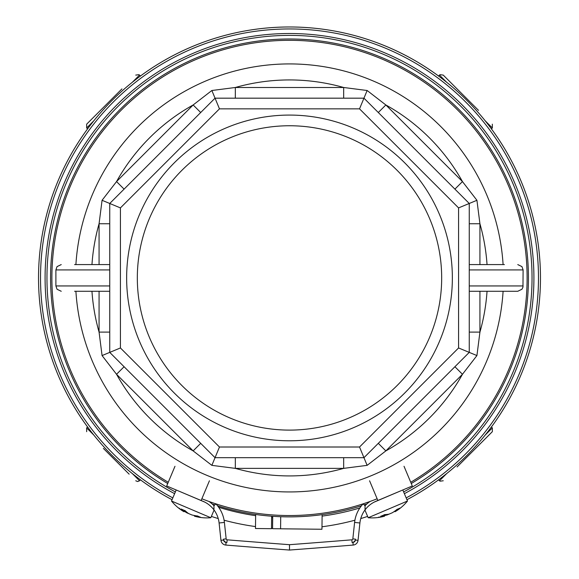 <?xml version="1.0" encoding="UTF-8"?>
<svg xmlns="http://www.w3.org/2000/svg" width="579" height="579" viewBox="0 0 579 579"><rect width="100%" height="100%" fill="white"/><g stroke="black" fill="none" stroke-linecap="round" stroke-linejoin="round"><path stroke-width="0.87" d="M201.854 498.78A237.607 237.607 0 0 0 377.146 498.78M410.75 482.271A237.607 237.607 0 0 0 289.5 40.32A237.607 237.607 0 0 0 168.25 482.271M172.832 497.889A248.984 248.984 0 0 1 289.5 28.95A248.984 248.984 0 0 1 406.169 497.889M167.729 483.516A238.946 238.946 0 0 1 289.5 38.988A238.946 238.946 0 0 1 411.271 483.516M366.768 504.034A238.946 238.946 0 0 1 364.184 504.902M361.47 505.778A238.946 238.946 0 0 1 217.53 505.778M214.816 504.902A238.946 238.946 0 0 1 212.232 504.034M215.895 503.889A32.04 32.04 0 0 1 224.406 522.417A32.04 32.04 0 0 0 215.895 503.889L213.948 505.72L213.948 509.867L213.948 505.72A29.37 29.37 0 0 0 208.947 501.465M223.508 539.15L223.603 540.033A2.671 2.671 0 0 0 226.042 542.407A12010.515 12010.515 0 0 0 226.925 542.48A3.735 3.735 0 0 1 223.508 539.15L226.165 538.868A1.071 1.071 0 0 0 227.142 539.816A12007.845 12007.845 0 0 0 289.5 544.694L289.5 550.05A12013.186 12013.186 0 0 1 225.832 545.071A5.341 5.341 0 0 1 220.954 540.316L219.094 522.989L224.406 522.417L226.165 538.868A1.071 1.071 0 0 0 227.142 539.816A12007.845 12007.845 0 0 0 289.5 544.694A12007.845 12007.845 0 0 0 351.858 539.816A1.071 1.071 0 0 0 352.835 538.868L354.594 522.417A32.04 32.04 0 0 1 363.105 503.889L365.052 505.72A29.37 29.37 0 0 1 370.053 501.465M174.981 466.29L166.694 485.976L204.069 501.747M213.948 509.867A26.699 26.699 0 0 1 219.094 522.989A26.699 26.699 0 0 0 202.911 501.226M404.019 466.29L412.306 485.976L376.089 501.226A26.699 26.699 0 0 0 365.052 509.867L365.052 505.72L365.052 509.867A26.699 26.699 0 0 0 359.906 522.989L358.046 540.316A5.341 5.341 0 0 1 353.168 545.071A12013.186 12013.186 0 0 1 289.5 550.05A12013.186 12013.186 0 0 1 225.832 545.071A5.341 5.341 0 0 1 220.954 540.316L223.603 540.033M369.576 480.794L377.863 500.48M209.424 480.794L201.137 500.48M289.5 440.785A162.858 162.858 0 0 1 126.642 277.934A162.858 162.858 0 0 1 289.5 115.076A162.858 162.858 0 0 1 452.358 277.934A162.858 162.858 0 0 1 289.5 440.785M289.5 125.752A152.176 152.176 0 0 0 137.324 277.934A152.176 152.176 0 0 0 289.5 430.11A152.176 152.176 0 0 0 441.676 277.934A152.176 152.176 0 0 0 289.5 125.752M469.258 269.923L523.105 269.923L522.967 287.148L521.954 289.247L517.764 291.28L469.258 291.28M289.5 63.922A214.006 214.006 0 0 1 503.093 264.581A214.006 214.006 0 0 0 289.5 63.922A214.006 214.006 0 0 0 75.907 264.581M289.5 491.94A214.006 214.006 0 0 0 503.093 291.28A214.006 214.006 0 0 1 289.5 491.94A214.006 214.006 0 0 1 75.907 291.28M99.067 264.581L99.067 223.762L102.07 200.298L116.538 181.582L193.147 104.965L211.863 90.505L235.327 87.494L343.673 87.494L367.137 90.505L385.853 104.965L378.297 112.521M454.913 189.13L462.462 181.582A197.989 197.989 0 0 0 385.853 104.965L462.462 181.582L476.93 200.298L479.933 223.762L469.258 223.762M479.933 291.28L479.933 332.1L476.93 355.564L462.462 374.28L454.913 366.731M378.297 443.34L385.853 450.896A197.989 197.989 0 0 0 462.462 374.28L385.853 450.896L367.137 465.357L343.673 468.368L343.673 457.685M476.93 200.298L458.575 207.897L359.53 108.852L219.47 108.852L120.425 207.897L120.425 347.965L109.742 352.387L109.742 203.475L215.041 98.177L363.959 98.177L469.258 203.475L469.258 352.387L363.959 457.685L215.041 457.685L109.742 352.387L102.07 355.564L99.067 332.1L99.067 291.28M235.327 457.685L235.327 468.368A197.989 197.989 0 0 0 343.673 468.368L235.327 468.368L211.863 465.357L193.147 450.896L200.703 443.34M124.087 366.731L116.538 374.28A197.989 197.989 0 0 0 193.147 450.896L116.538 374.28L102.07 355.564M74.582 264.581L109.742 264.581L74.582 264.581M109.742 291.28L74.582 291.28M469.258 264.581L504.418 264.581M504.418 291.28L517.764 291.28M91.96 264.581A197.989 197.989 0 0 1 99.067 223.762L109.742 223.762M102.07 200.298L120.425 207.897M200.703 112.521L193.147 104.965A197.989 197.989 0 0 0 116.538 181.582L124.087 189.13M211.863 90.505L219.47 108.852M343.673 98.177L343.673 87.494A197.989 197.989 0 0 0 235.327 87.494L235.327 98.177M367.137 90.505L359.53 108.852M487.04 291.28A197.989 197.989 0 0 1 479.933 332.1L469.258 332.1M476.93 355.564L458.575 347.965L458.575 207.897M367.137 465.357L359.53 447.01L458.575 347.965M211.863 465.357L219.47 447.01L359.53 447.01M109.742 332.1L99.067 332.1A197.989 197.989 0 0 1 91.96 291.28M402.803 489.979L407.5 501.023L368.186 517.727A45.386 45.386 0 0 0 384.203 516.28M395.428 510.649L395.783 511.279A45.386 34.516 -120.7 0 0 399.879 508.123A43.997 21.98 -148.3 0 1 398.547 508.76A43.997 21.98 -148.3 0 1 397.114 509.303A45.386 39.061 76.8 0 1 392.287 512.762L389.182 514.08A45.386 29.203 -119.6 0 1 384.644 514.593A43.997 31.121 112 0 1 380.736 516.258A45.386 22.762 72.8 0 0 384.232 516.186L383.696 516.417A45.386 34.516 74.7 0 1 378.586 517.17M398.96 491.6L374.128 502.145M395.783 511.279L395.247 511.503L395.783 511.279L395.247 511.503L394.965 510.996M390.297 513.609L387.192 514.926L387.004 514.449M384.42 515.563A45.386 39.061 -122.9 0 0 387.192 514.926M214.078 510.048L210.814 517.727L171.5 501.023A45.386 45.386 0 0 0 183.659 511.546M195.514 515.723L195.304 516.417A45.386 34.516 -74.7 0 0 200.414 517.17A43.997 21.98 -102.2 0 1 199.031 516.656A43.997 21.98 -102.2 0 1 197.649 515.998A45.386 39.061 122.9 0 1 191.808 514.926L188.703 513.609A45.386 29.203 -73.5 0 1 185.186 510.7A43.997 31.121 158 0 1 181.27 509.035A45.386 22.762 118.8 0 0 183.753 511.503L183.217 511.279A45.386 34.516 120.7 0 1 179.121 508.123M204.872 502.145L180.04 491.6M195.304 516.417L194.768 516.186L195.304 516.417L194.768 516.186L194.935 515.628M189.818 514.08L186.713 512.762L186.923 512.292M184.332 511.206A45.386 39.061 -76.8 0 0 186.713 512.762M406.943 499.713A250.953 250.953 0 0 0 289.5 26.974A250.953 250.953 0 0 0 172.057 499.713M211.371 516.417A250.953 250.953 0 0 0 218.232 518.56M224.087 520.21A250.953 250.953 0 0 0 255.505 526.572M271.508 528.243A250.953 250.953 0 0 0 272.579 528.316M284.332 528.837A250.953 250.953 0 0 0 289.044 528.888M321.989 526.774A250.953 250.953 0 0 0 354.913 520.21M360.768 518.56A250.953 250.953 0 0 0 367.629 516.417M478.507 110.35L443.253 75.096L478.507 110.35M121.916 88.92L86.662 124.174L121.916 88.92M129.139 474.158L103.373 448.399M457.084 466.942L492.338 431.688L457.084 466.942M271.645 516.207L271.5 528.692L255.484 528.511L255.643 514.463M322.119 514.637L321.96 529.257L272.571 528.699L272.709 516.28M218.645 507.247A240.278 240.278 0 0 0 255.629 515.686M271.631 517.474A240.278 240.278 0 0 0 272.695 517.561M322.105 516.106A240.278 240.278 0 0 0 359.87 507.942M174.626 493.677A244.425 244.425 0 0 1 289.5 33.51A244.425 244.425 0 0 1 404.374 493.677M403.635 491.933A242.536 242.536 0 0 0 477.031 124.123A242.536 242.536 0 0 0 101.969 124.123A242.536 242.536 0 0 0 175.365 491.933M352.958 542.407A2.671 2.671 0 0 0 355.397 540.033L355.492 539.15A3.735 3.735 0 0 1 352.075 542.48A12010.515 12010.515 0 0 0 352.958 542.407L353.168 545.071A12013.186 12013.186 0 0 1 289.5 550.05M355.397 540.033L358.046 540.316A5.341 5.341 0 0 1 353.168 545.071M365.052 509.867A26.699 26.699 0 0 0 359.906 522.989L354.594 522.417A32.04 32.04 0 0 1 363.105 503.889M289.5 544.694A12007.845 12007.845 0 0 0 351.858 539.816A1.071 1.071 0 0 0 352.835 538.868L355.492 539.15M227.142 539.816L226.925 542.48M226.042 542.407L225.832 545.071M351.858 539.816L352.075 542.48M487.04 264.581A197.989 197.989 0 0 0 479.933 223.762L479.933 264.581M120.425 347.965L219.47 447.01M109.742 269.923L55.895 269.923L55.895 285.939L109.742 285.939M469.258 285.939L523.105 285.939M384.232 516.186L383.87 514.977M183.753 511.503L184.368 510.403M491.405 128.885L492.338 127.952L485.144 120.765M446.67 82.283L439.475 75.096L440.004 74.684L443.253 75.096M140.458 76.03L139.525 75.096L132.33 82.283M93.856 120.765L86.662 127.952L86.662 124.174M87.595 426.976L86.662 427.91L93.856 435.097M132.33 473.579L139.525 480.765L137.657 481.547L135.747 480.765M438.542 479.832L439.475 480.765L446.67 473.579M485.144 435.097L492.338 427.91L492.338 431.688M280.583 528.793L280.714 516.714M523.105 269.923L521.954 266.615L517.764 264.581M55.895 269.923L57.046 266.615L61.236 264.581M55.895 285.939L57.046 289.247L61.236 291.28M364.922 510.048L368.186 517.727M395.341 511.546A45.386 45.386 0 0 0 407.5 501.023M394.668 511.206L394.972 511.742M384.195 514.818L384.594 516.15M176.197 489.979L171.5 501.023M194.797 516.28A45.386 45.386 0 0 0 210.814 517.727M194.58 515.563L194.406 516.15M184.715 510.533L184.028 511.742M492.338 127.952L492.338 124.174M438.542 76.03L439.475 75.096M139.525 75.096L138.974 74.677L135.747 75.096M87.595 128.885L86.662 127.952M86.662 427.91L86.662 431.688M140.458 479.832L139.525 480.765M439.475 480.765L440.026 481.185L443.253 480.765M491.405 426.976L492.338 427.91"/></g></svg>
